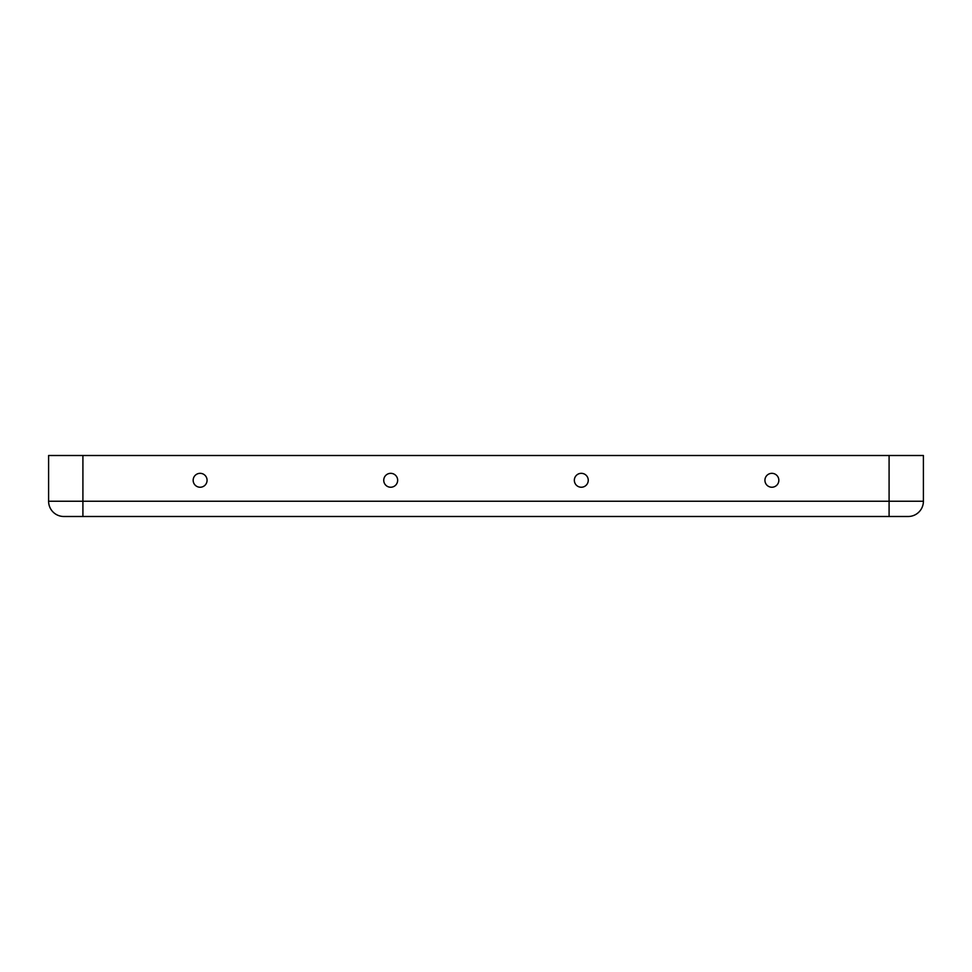 <?xml version="1.0" encoding="UTF-8"?>
<svg xmlns="http://www.w3.org/2000/svg" width="972" height="972" viewBox="0 0 972 972"><rect width="100%" height="100%" fill="white"/><g stroke="black" fill="none" stroke-linecap="round" stroke-linejoin="round"><path stroke-width="1.46" d="M574.343 480.277A6.962 6.962 0 0 1 581.292 473.328A6.962 6.962 0 0 1 588.254 480.277A6.962 6.962 0 0 1 581.292 487.239A6.962 6.962 0 0 1 574.343 480.277M764.928 480.277A6.962 6.962 0 0 1 771.877 473.328A6.962 6.962 0 0 1 778.839 480.277A6.962 6.962 0 0 1 771.877 487.239A6.962 6.962 0 0 1 764.928 480.277M383.746 480.277A6.962 6.962 0 0 0 390.708 487.239A6.962 6.962 0 0 0 397.657 480.277A6.962 6.962 0 0 0 390.708 473.328A6.962 6.962 0 0 0 383.746 480.277M193.161 480.277A6.962 6.962 0 0 0 200.123 487.239A6.962 6.962 0 0 0 207.072 480.277A6.962 6.962 0 0 0 200.123 473.328A6.962 6.962 0 0 0 193.161 480.277M908.152 516.497L63.848 516.497A15.248 15.248 0 0 1 48.6 501.248L48.6 455.503L923.4 455.503L923.4 501.248A15.248 15.248 0 0 1 908.152 516.497A15.248 15.248 0 0 0 923.4 501.248L48.6 501.248A15.248 15.248 0 0 0 63.848 516.497M82.912 516.497L82.912 455.503M889.088 516.497L889.088 455.503"/></g></svg>
